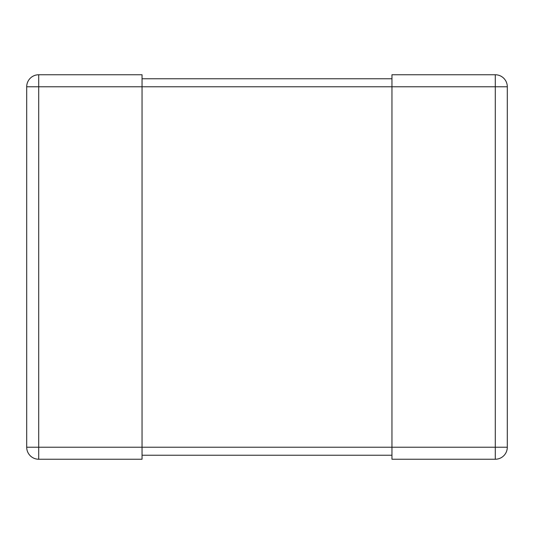 <?xml version="1.0" encoding="UTF-8"?>
<svg xmlns="http://www.w3.org/2000/svg" width="534" height="534" viewBox="0 0 534 534"><rect width="100%" height="100%" fill="white"/><g stroke="black" fill="none" stroke-linecap="round" stroke-linejoin="round"><path stroke-width="0.8" d="M26.7 447.225L26.7 86.775A12.015 12.015 0 0 1 38.715 74.76L142.044 74.76L142.044 86.775L38.715 86.775L38.715 447.225L142.044 447.225L142.044 86.775L495.285 86.775L495.285 447.225L391.956 447.225L391.956 459.24L495.285 459.24L495.285 447.225L507.3 447.225L507.3 86.775A12.015 12.015 0 0 0 495.285 74.76L391.956 74.76L391.956 447.225L142.044 447.225L142.044 459.24L38.715 459.24L38.715 447.225L26.7 447.225A12.015 12.015 0 0 0 38.715 459.24A12.015 12.015 0 0 1 26.7 447.225M507.3 447.225A12.015 12.015 0 0 1 495.285 459.24A12.015 12.015 0 0 0 507.3 447.225M391.956 78.765L142.044 78.765M391.956 455.235L142.044 455.235M26.7 86.775L38.715 86.775L38.715 74.76M507.3 86.775L495.285 86.775L495.285 74.76"/></g></svg>
